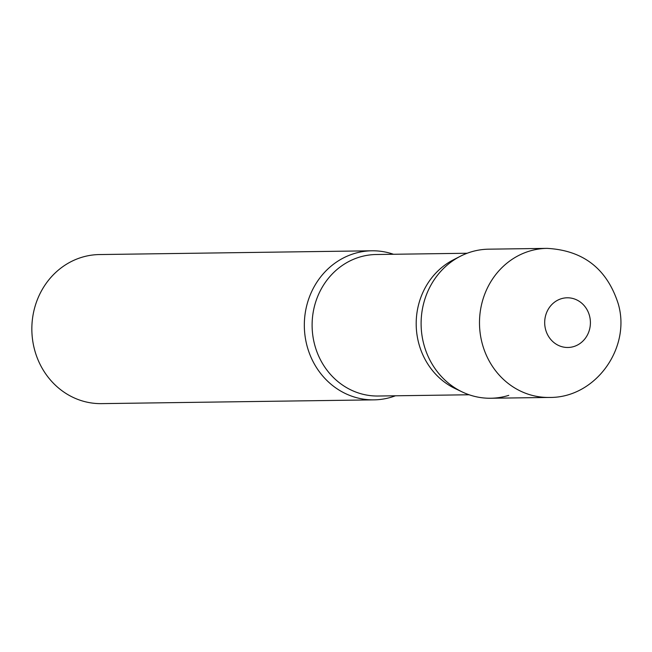 <?xml version="1.0" encoding="UTF-8"?>
<svg xmlns="http://www.w3.org/2000/svg" width="652" height="652" viewBox="0 0 652 652"><rect width="100%" height="100%" fill="white"/><g stroke="black" fill="none" stroke-linecap="round" stroke-linejoin="round"><path stroke-width="0.98" d="M547.052 248.371L488.666 249.178A74.54 68.59 89.2 0 0 423.808 344.264A74.54 68.59 89.2 0 0 490.728 398.25L549.114 397.443C595.569 398.282 631.609 347.54 618.072 303.278C606.767 268.632 583.1 250.327 547.052 248.371A74.54 68.59 89.2 0 0 482.195 343.457A74.54 68.59 89.2 0 0 549.114 397.443M508.756 395.365A74.54 68.59 -90.8 0 1 462.227 391.942L455.226 388.608A70.766 65.11 -90.8 0 1 416.196 324.729A70.766 65.11 -90.8 0 1 453.45 259.798L460.345 256.26A74.54 68.59 -90.8 0 1 470.63 252.063M462.227 391.942A74.54 68.59 -90.8 0 1 421.111 324.663A74.54 68.59 -90.8 0 1 460.345 256.26M395.446 395.788A74.54 68.59 -90.8 0 1 391.982 396.978A74.54 68.59 -90.8 0 1 373.946 399.863A74.54 68.59 -90.8 0 1 305.079 336.171A74.54 68.59 -90.8 0 1 353.849 253.677A74.54 68.59 -90.8 0 1 371.885 250.792A74.54 68.59 -90.8 0 1 393.49 254.272M373.946 399.863L101.467 403.629A74.54 68.59 -90.8 0 1 32.6 339.945A74.54 68.59 -90.8 0 1 81.37 257.442A74.54 68.59 -90.8 0 1 99.406 254.557L371.885 250.792M589.506 315.78A24.849 22.861 89.2 0 0 561.193 298.755A24.849 22.861 89.2 0 0 545.585 329.488A24.849 22.861 89.2 0 0 573.899 346.522A24.849 22.861 89.2 0 0 589.506 315.78M469.122 394.77L378.201 396.025A70.766 65.11 -90.8 0 1 312.821 335.568A70.766 65.11 -90.8 0 1 359.122 257.247A70.766 65.11 -90.8 0 1 376.245 254.508L467.158 253.253"/></g></svg>
